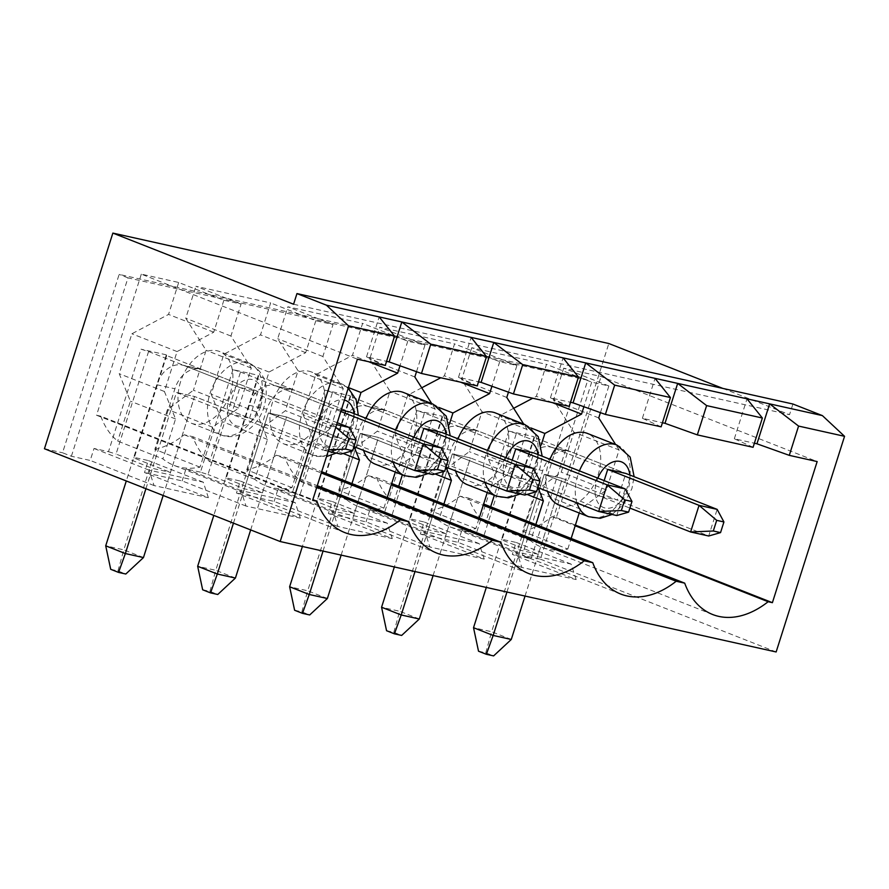 <?xml version="1.0" encoding="UTF-8"?>
<svg xmlns="http://www.w3.org/2000/svg" width="889" height="889" viewBox="0 0 889 889"><rect width="100%" height="100%" fill="white"/><g stroke="black" fill="none" stroke-linecap="round" stroke-linejoin="round"><path stroke-width="0.67" stroke-dasharray="4.45 3.33" d="M110.703 569.304L117.948 570.916L125.805 574.016M117.948 570.916L123.815 549.846L105.713 545.813M143.462 557.57L123.815 549.846L174.911 388.771A28.015 21.003 -77.4 0 1 200.647 369.157L182.545 365.123A28.015 21.003 -77.4 0 0 156.808 384.737L126.294 480.96M145.929 488.694L176.455 392.471L322.807 450.078L331.253 423.453L184.901 365.846A28.015 21.003 -77.4 0 0 182.545 365.123M335.798 427.32L331.253 423.453L336.642 424.653M337.253 422.719L203.003 369.88A28.015 21.003 -77.4 0 0 200.647 369.157M163.165 495.473L194.558 396.505L340.909 454.112L349.355 427.487M208.359 497.673L203.325 482.205L149.019 470.114L154.064 485.572L208.359 497.673L144.518 472.537L148.319 460.558L133.839 457.335L166.354 354.833L166.665 355.567L258.01 391.527L239.908 387.493L231.462 414.118L249.565 418.152L194.558 396.505L176.455 392.471L194.558 396.505L170.488 472.381L152.386 468.347L116.048 454.046L148.563 351.544L141.007 349.188L108.491 451.69L94.012 448.467L90.211 460.446L71.387 456.257L62.552 452.779L119.137 274.401L578.895 376.769L522.31 555.147L540.412 559.17L608.821 343.521M328.197 451.279L322.807 450.078L328.652 449.823M202.659 589.785L209.904 591.396L217.761 594.485M209.904 591.396L215.771 570.316L197.669 566.282M235.418 578.05L215.771 570.316L266.867 409.24A28.015 21.003 -77.4 0 1 292.603 389.626L274.501 385.593A28.015 21.003 -77.4 0 0 248.764 405.206L213.805 515.409M233.451 523.143L268.411 412.941L354.033 446.645M340.809 411.496L276.857 386.315A28.015 21.003 -77.4 0 0 274.501 385.593M300.315 518.143L295.27 502.685L240.975 490.595L246.009 506.052L300.315 518.143L236.474 493.006L240.274 481.027L225.795 477.804L258.31 375.302L258.61 376.047L349.955 412.007L294.959 390.349A28.015 21.003 -77.4 0 0 292.603 389.626M250.676 529.922L286.514 416.974L432.854 474.582L441.3 447.956M258.61 376.047L226.095 478.549L262.444 492.85L286.514 416.974L268.411 412.941L286.514 416.974L341.509 438.621L349.955 412.007M294.615 610.254L301.849 611.865L309.705 614.955M301.849 611.865L307.716 590.785L289.625 586.762M327.363 598.519L307.716 590.785L358.823 429.72A28.015 21.003 -77.4 0 1 384.548 410.107L366.446 406.073A28.015 21.003 -77.4 0 0 340.72 425.687L302.393 546.479M323.04 551.08L360.356 433.421L445.989 467.125M332.464 392.494L324.918 390.138L292.403 492.639L299.949 494.984L332.464 392.494L423.809 428.442L368.802 406.795A28.015 21.003 -77.4 0 0 366.446 406.073M392.26 538.612L387.226 523.154L332.919 511.064L337.964 526.521L392.26 538.612L328.419 513.486L332.219 501.507L317.74 498.284L350.255 395.783L350.566 396.516L441.911 432.476L386.904 410.829A28.015 21.003 -77.4 0 0 384.548 410.107M341.143 555.114L378.458 437.444L524.81 495.051L533.256 468.436M350.566 396.516L318.051 499.018L354.389 513.32L378.458 437.444L360.356 433.421L378.458 437.444L433.465 459.102L441.911 432.476M386.559 630.723L393.805 632.346L401.661 635.435M393.805 632.346L399.672 611.265L381.57 607.231M419.319 619L399.672 611.265L450.767 450.19A28.015 21.003 -77.4 0 1 476.504 430.576L458.402 426.542A28.015 21.003 -77.4 0 0 432.665 446.156L394.349 566.96M414.985 571.549L452.312 453.89L537.934 487.594M424.42 412.963L416.863 410.607L384.348 513.109L391.905 515.464L424.42 412.963L515.764 448.923L460.758 427.265A28.015 21.003 -77.4 0 0 458.402 426.542M484.216 559.092L479.182 543.624L424.875 531.533L429.909 547.002L484.216 559.092L420.375 533.956L424.175 521.976L409.696 518.754L442.211 416.252L442.522 416.997L533.867 452.946L478.86 431.298A28.015 21.003 -77.4 0 0 476.504 430.576M433.087 575.583L470.414 457.924L616.766 515.531L625.211 488.906M442.522 416.997L410.007 519.498L446.345 533.8L470.414 457.924L452.312 453.89L470.414 457.924L525.421 479.571L533.867 452.946M478.515 651.204L485.75 652.815L493.617 655.904M485.75 652.815L491.628 631.735L473.526 627.701M511.275 639.469L491.628 631.735L542.723 470.659A28.015 21.003 -77.4 0 1 568.449 451.045L550.358 447.023A28.015 21.003 -77.4 0 0 524.621 466.636L486.305 587.429M506.941 592.03L544.268 474.359L629.89 508.075M516.365 433.432L508.819 431.087L476.304 533.589L483.849 535.934L516.365 433.432L607.709 469.392L552.714 447.745A28.015 21.003 -77.4 0 0 550.358 447.023M576.172 579.561L571.127 564.104L516.831 552.013L521.865 567.471L576.172 579.561L512.32 554.436L516.12 542.446L501.64 539.223L534.156 436.721L534.467 437.466L625.812 473.426L570.816 451.768A28.015 21.003 -77.4 0 0 568.449 451.045M525.043 596.052L562.37 478.393L708.711 536L717.156 509.375M534.467 437.466L501.952 539.967L538.301 554.269L562.37 478.393L544.268 474.359L562.37 478.393L617.366 500.051L625.812 473.426M753.083 447.3L734.336 438.766L754.372 443.222M661.127 426.831L642.38 418.286L662.427 422.753M569.182 406.351L550.424 397.816L570.471 402.273M477.226 385.882L458.48 377.336L478.515 381.803M385.27 365.412L366.524 356.867L386.571 361.334M223.872 300.249L213.738 332.197L177.078 351.566L164.409 391.493L175.555 418.952L162.887 458.891A95.256 62.619 111.5 0 0 173.933 465.347A95.256 62.619 111.5 0 0 200.003 467.147L212.671 427.22L238.619 408.018L251.287 368.079L230.94 336.031L241.075 304.082L223.872 300.249L178.689 282.469L141.318 274.145L357.4 359.2M241.075 304.082L195.891 286.291L270.645 302.938L260.51 334.886L223.839 354.244L211.171 394.183L222.328 421.642L209.66 461.58A95.256 62.619 111.5 0 1 192.769 436.666L317.273 485.683M315.828 320.718L305.694 352.666L269.023 372.035L256.354 411.974L267.511 439.422L254.843 479.36A95.256 62.619 111.5 0 0 265.889 485.816A95.256 62.619 111.5 0 0 291.948 487.628L304.616 447.689L330.575 428.498L343.243 388.56L322.885 356.5L333.019 324.552L315.828 320.718L270.645 302.938M333.019 324.552L287.836 306.772L362.601 323.407L352.466 355.356L315.795 374.725L303.127 414.663L314.284 442.111L301.615 482.049A95.256 62.619 111.5 0 1 284.724 457.146L321.707 471.703M416.519 371.691L424.975 345.021L407.773 341.198L362.601 323.407M424.975 345.021L379.792 327.241L454.546 343.887L444.411 375.836L440.766 377.758M508.464 392.171L516.92 365.501L499.729 361.667L454.546 343.887M516.92 365.501L471.748 347.71L546.502 364.357L536.367 396.305L532.711 398.239M600.419 412.64L608.876 385.97L591.685 382.148L546.502 364.357M608.876 385.97L563.693 368.19L601.075 376.514L817.158 461.569M734.336 438.766L747.004 398.828M776.141 651.97L540.412 559.17M722.857 388.415L789.543 414.663L792.921 404.017M44.45 448.745L62.552 452.779M154.064 485.572L90.211 460.446M246.009 506.052L182.167 480.916L144.518 472.537M337.964 526.521L274.123 501.396L236.474 493.006M429.909 547.002L366.068 521.865L328.419 513.486M521.865 567.471L458.024 542.346L420.375 533.956M71.387 456.257L127.972 277.879L587.74 380.248L531.155 558.625L512.32 554.436M531.155 558.625L522.31 555.147M293.581 304.238L789.543 414.663M238.619 408.018L193.435 390.238L206.104 350.299L185.757 318.24L195.891 286.291M251.287 368.079L206.104 350.299M200.003 467.147L154.819 449.367L167.488 409.429L193.435 390.238M154.819 449.367A95.256 62.619 111.5 0 0 184.234 434.777L192.769 436.666M230.94 336.031L185.757 318.24M180.556 381.814A38.516 25.325 111.5 0 0 191.335 423.208A38.516 25.325 111.5 0 0 230.329 392.905A38.516 25.325 111.5 0 0 219.55 351.511A38.516 25.325 111.5 0 0 180.556 381.814M212.671 427.22L167.488 409.429M141.318 274.145L96.557 415.252L100.813 416.196L312.839 499.662M100.813 416.196A95.256 62.619 111.5 0 0 117.715 441.1L162.887 458.891M184.234 434.777L316.862 486.983M254.843 479.36L209.66 461.58M291.948 487.628L246.764 469.837A95.256 62.619 111.5 0 0 276.19 455.246L321.296 473.004M642.38 418.286L655.049 378.347M246.764 469.837L259.432 429.898L285.391 410.707L298.059 370.769L277.701 338.72L287.836 306.772M304.616 447.689L259.432 429.898M276.19 455.246L284.724 457.146M351.944 483.605L346.799 499.84L301.615 482.049M346.799 499.84A95.256 62.619 111.5 0 0 357.834 506.286A95.256 62.619 111.5 0 0 383.904 508.097L338.72 490.317A95.256 62.619 111.5 0 0 368.146 475.715L391.282 484.827M343.132 453.468L314.284 442.111M366.068 418.341A38.516 25.325 111.5 0 0 364.457 422.764A38.516 25.325 111.5 0 0 363.579 450.412M375.236 464.147A38.516 25.325 111.5 0 0 414.241 433.843A38.516 25.325 111.5 0 0 403.462 392.46M383.904 508.097L387.26 497.507M395.338 472.059L396.572 468.159L422.519 448.967L435.188 409.029L431.743 403.595M407.773 341.198L399.983 365.779M357.367 403.884L348.31 432.443L354.089 446.667M348.31 432.443L303.127 414.663M348.399 387.56L315.795 374.725M368.491 361.667L352.466 355.356M96.557 415.252L312.639 500.307M368.146 475.715L376.669 477.615L391.693 483.527M421.719 387.815L407.751 395.194L395.083 435.132L406.229 462.591L402.35 474.826M338.72 490.317L351.388 450.379L377.336 431.187L390.004 391.249L369.657 359.189L379.792 327.241M376.669 477.615A95.256 62.619 111.5 0 0 393.56 502.529L398.717 486.294M396.572 468.159L351.388 450.379M422.519 448.967L377.336 431.187M435.188 409.029L390.004 391.249M414.841 376.969L369.657 359.189M460.446 382.148L444.411 375.836M499.729 361.667L491.928 386.248M458.013 438.81A38.516 25.325 111.5 0 0 456.413 443.244A38.516 25.325 111.5 0 0 455.535 470.881M467.192 484.627A38.516 25.325 111.5 0 0 506.185 454.323A38.516 25.325 111.5 0 0 495.406 412.941M443.9 504.074L438.744 520.309A95.256 62.619 111.5 0 0 449.79 526.766A95.256 62.619 111.5 0 0 475.848 528.566L479.215 517.976M487.283 492.539L488.517 488.639L514.475 469.436L527.144 429.509L523.688 424.064M449.323 424.364L440.266 452.912L446.045 467.147M506.786 397.45L461.613 379.659L471.748 347.71M513.675 408.295L499.696 415.674L487.028 455.601L498.184 483.06L494.306 495.295M475.848 528.566L430.676 510.786L443.344 470.848L469.292 451.656L481.96 411.718L461.613 379.659M430.676 510.786A95.256 62.619 111.5 0 0 460.091 496.195L468.625 498.096A95.256 62.619 111.5 0 0 485.516 522.999L490.661 506.763M579.239 513.009L580.473 509.108L606.431 489.917L619.1 449.978L573.916 432.198L553.558 400.139L563.693 368.19M598.741 417.919L553.558 400.139M619.1 449.978L615.644 444.544M535.845 524.554L530.7 540.779A95.256 62.619 111.5 0 0 541.745 547.235A95.256 62.619 111.5 0 0 567.804 549.046L522.621 531.255L535.289 491.328L561.248 472.126L573.916 432.198M522.621 531.255A95.256 62.619 111.5 0 0 552.047 516.665L556.314 517.62L601.075 376.514M549.969 459.291A38.516 25.325 111.5 0 0 548.369 463.714A38.516 25.325 111.5 0 0 547.48 491.35M559.148 505.096A38.516 25.325 111.5 0 0 598.141 474.793A38.516 25.325 111.5 0 0 587.362 433.41M567.804 549.046L571.16 538.456M591.685 382.148L583.884 406.729M541.268 444.833L532.211 473.393L537.989 487.617M606.431 489.917L561.248 472.126M580.473 509.108L535.289 491.328M468.625 498.096L483.649 504.007M530.7 540.779L485.516 522.999M552.047 516.665L575.183 525.777M556.314 517.62L575.394 525.121M178.689 282.469L168.554 314.417L131.894 333.775L119.226 373.713L130.383 401.172L117.715 441.1M508.819 431.087L534.156 436.721M476.304 533.589L461.824 530.355L458.024 542.346M416.863 410.607L442.211 416.252M384.348 513.109L369.868 509.886L366.068 521.865M324.918 390.138L350.255 395.783M292.403 492.639L277.924 489.417L274.123 501.396M232.962 369.657L200.447 472.159L207.993 474.515L240.508 372.013L232.962 369.657L258.31 375.302M200.447 472.159L185.968 468.936L182.167 480.916M166.354 354.833L141.007 349.188M166.665 355.567L134.15 458.068L170.488 472.381M249.565 418.152L258.01 391.527M127.972 277.879L119.137 274.401M231.462 414.118L176.455 392.471L152.386 468.347M203.325 482.205L148.319 460.558M134.15 458.068L133.839 457.335M108.491 451.69L116.048 454.046M366.524 356.867L379.192 316.928M226.095 478.549L225.795 477.804M295.27 502.685L240.274 481.027M240.975 490.595L185.968 468.936M262.444 492.85L244.342 488.817L207.993 474.515M244.342 488.817L268.411 412.941L323.418 434.599L341.509 438.621M458.48 377.336L471.148 337.409M318.051 499.018L317.74 498.284M387.226 523.154L332.219 501.507M332.919 511.064L277.924 489.417M354.389 513.32L336.286 509.297L299.949 494.984M336.286 509.297L360.356 433.421L415.363 455.068L433.465 459.102M550.424 397.816L563.093 357.878M410.007 519.498L409.696 518.754M479.182 543.624L424.175 521.976M424.875 531.533L369.868 509.886M446.345 533.8L428.242 529.766L391.905 515.464M428.242 529.766L452.312 453.89L507.319 475.537L525.421 479.571M501.952 539.967L501.64 539.223M571.127 564.104L516.12 542.446M516.831 552.013L461.824 530.355M538.301 554.269L520.198 550.247L483.849 535.934M520.198 550.247L544.268 474.359L599.264 496.018L617.366 500.051M604.153 480.616L599.264 496.018M527.033 494.417L498.184 483.06M532.211 473.393L487.028 455.601M530.911 427.953L499.696 415.674M552.391 402.617L536.367 396.305M512.197 460.146L507.319 475.537M438.744 520.309L393.56 502.529M435.088 473.948L406.229 462.591M440.266 452.912L395.083 435.132M438.955 407.484L407.751 395.194M527.144 429.509L481.96 411.718M514.475 469.436L469.292 451.656M488.517 488.639L443.344 470.848M460.091 496.195L483.238 505.296M420.253 439.666L415.363 455.068M240.508 372.013L331.864 407.973L323.418 434.599M341.265 410.062L331.864 407.973M322.285 413.374A38.516 25.325 111.5 0 0 311.506 371.991A38.516 25.325 111.5 0 0 272.512 402.295A38.516 25.325 111.5 0 0 283.291 443.678A38.516 25.325 111.5 0 0 322.285 413.374M267.511 439.422L222.328 421.642M256.354 411.974L211.171 394.183M269.023 372.035L223.839 354.244M305.694 352.666L260.51 334.886M322.885 356.5L277.701 338.72M343.243 388.56L298.059 370.769M330.575 428.498L285.391 410.707M149.019 470.114L94.012 448.467M587.74 380.248L578.895 376.769M175.555 418.952L130.383 401.172M164.409 391.493L119.226 373.713M177.078 351.566L131.894 333.775M213.738 332.197L168.554 314.417M148.563 351.544L239.908 387.493M184.901 365.846L203.003 369.88M156.808 384.737L174.911 388.771M276.857 386.315L294.959 390.349M248.764 405.206L266.867 409.24M368.802 406.795L386.904 410.829M340.72 425.687L358.823 429.72M460.758 427.265L478.86 431.298M432.665 446.156L450.767 450.19M552.714 447.745L570.816 451.768M524.621 466.636L542.723 470.659M260.577 406.351A24.514 16.113 -68.5 0 1 230.418 421.242A24.514 16.113 -68.5 0 1 243.219 380.892A24.514 16.113 -68.5 0 1 260.577 406.351M259.799 404.495A38.516 25.325 -68.5 0 1 220.805 434.799A38.516 25.325 -68.5 0 1 211.349 389.682A38.516 25.325 -68.5 0 1 249.02 363.112A38.516 25.325 -68.5 0 1 259.799 404.495M354 413.596A24.514 16.113 -68.5 0 1 352.522 426.82A24.514 16.113 -68.5 0 1 329.174 446.567A24.514 16.113 -68.5 0 1 320.962 419.419A24.514 16.113 -68.5 0 1 344.432 400.083M351.755 424.975A38.516 25.325 -68.5 0 1 312.75 455.279A38.516 25.325 -68.5 0 1 303.305 410.162A38.516 25.325 -68.5 0 1 340.976 383.592A38.516 25.325 -68.5 0 1 351.755 424.975M445.945 434.065A24.514 16.113 -68.5 0 1 444.478 447.3A24.514 16.113 -68.5 0 1 420.208 466.781A24.514 16.113 -68.5 0 1 413.918 437.177M432.921 404.062A38.516 25.325 -68.5 0 1 443.7 445.445A38.516 25.325 -68.5 0 1 404.706 475.748M393.049 462.002A38.516 25.325 -68.5 0 1 395.527 429.943M537.901 454.535A24.514 16.113 -68.5 0 1 536.423 467.77A24.514 16.113 -68.5 0 1 512.164 487.25A24.514 16.113 -68.5 0 1 505.874 457.657M524.877 424.531A38.516 25.325 -68.5 0 1 535.656 465.925A38.516 25.325 -68.5 0 1 496.662 496.229M484.994 482.483A38.516 25.325 -68.5 0 1 487.483 450.412M629.856 475.015A24.514 16.113 -68.5 0 1 628.379 488.25A24.514 16.113 -68.5 0 1 604.109 507.73A24.514 16.113 -68.5 0 1 597.83 478.126M616.833 445.011A38.516 25.325 -68.5 0 1 627.612 486.394A38.516 25.325 -68.5 0 1 588.607 516.698M576.95 502.952A38.516 25.325 -68.5 0 1 579.428 470.892M344.843 532.611L173.933 465.347M436.788 553.091L265.889 485.816M528.744 573.561L357.834 506.286M712.645 614.51L541.745 547.235M191.335 423.208L220.805 434.799C237.285 441.889 258.132 427.376 264.1 406.718C269.578 385.893 264.555 371.358 249.02 363.112L219.55 351.511M336.22 453.068L348.232 442.355L356.056 427.198L358.278 415.274M348.255 388.026L340.976 383.592L311.506 371.991M283.291 443.678L312.75 455.279L326.507 456.602M428.176 473.537L440.177 462.836L448 447.667L450.234 435.754M520.121 494.017L532.133 483.305L539.956 468.136L542.179 456.224M612.077 514.487L624.089 503.785L631.912 488.617L634.135 476.693M620.7 594.041L449.79 526.766"/><path stroke-width="1.33" d="M352.744 450.712L356.122 440.066L348.877 438.455L345.499 449.101L352.744 450.712L340.909 454.112L328.197 451.279M126.294 480.96L105.713 545.813L110.703 569.304L118.559 572.405L125.805 574.016L143.462 557.57L163.165 495.473M105.713 545.813L125.36 553.547L145.929 488.694M336.642 424.653L349.355 427.487L337.253 422.719M118.559 572.405L125.36 553.547L143.462 557.57M345.499 449.101L328.652 449.823M335.798 427.32L348.877 438.455M349.355 427.487L356.122 440.066M444.7 471.181L448.078 460.535L440.833 458.924L437.455 469.57L444.7 471.181L432.854 474.582L414.763 470.548L423.208 443.933L340.809 411.496M213.805 515.409L197.669 566.282L202.659 589.785L210.515 592.874L217.761 594.485L235.418 578.05L250.676 529.922M354.033 446.645L414.763 470.548L437.455 469.57M197.669 566.282L217.316 574.016L233.451 523.143M440.833 458.924L423.208 443.933L441.3 447.956L349.955 412.007L341.265 410.062M210.515 592.874L217.316 574.016L235.418 578.05M441.3 447.956L448.078 460.535M536.645 491.661L540.023 481.005L532.789 479.393L529.411 490.05L536.645 491.661L524.81 495.051L506.708 491.028L515.153 464.402L423.809 428.442L420.253 439.666M302.393 546.479L289.625 586.762L294.615 610.254L302.471 613.343L309.705 614.955L327.363 598.519L341.143 555.114M445.989 467.125L506.708 491.028L529.411 490.05M289.625 586.762L309.261 594.485L323.04 551.08M532.789 479.393L515.153 464.402L533.256 468.436L441.911 432.476L423.809 428.442M302.471 613.343L309.261 594.485L327.363 598.519M533.256 468.436L540.023 481.005M628.601 512.131L631.979 501.485L624.734 499.874L621.355 510.519L628.601 512.131L616.766 515.531L598.664 511.497L607.109 484.872L515.764 448.923L512.197 460.146M394.349 566.96L381.57 607.231L386.559 630.723L394.416 633.824L401.661 635.435L419.319 619L433.087 575.583M537.934 487.594L598.664 511.497L621.355 510.519M381.57 607.231L401.217 614.966L414.985 571.549M624.734 499.874L607.109 484.872L625.211 488.906L533.867 452.946L515.764 448.923M394.416 633.824L401.217 614.966L419.319 619M625.211 488.906L631.979 501.485M720.546 532.611L723.924 521.954L716.69 520.343L713.311 530.989L720.546 532.611L708.711 536L690.609 531.978L699.054 505.352L607.709 469.392L604.153 480.616M486.305 587.429L473.526 627.701L478.515 651.204L486.372 654.293L493.617 655.904L511.275 639.469L525.043 596.052M629.89 508.075L690.609 531.978L713.311 530.989M473.526 627.701L493.173 635.435L506.941 592.03M716.69 520.343L699.054 505.352L717.156 509.375L625.812 473.426L607.709 469.392M486.372 654.293L493.173 635.435L511.275 639.469M717.156 509.375L723.924 521.954M112.859 233.096L293.581 304.238L296.959 293.581L326.43 305.183L677.674 383.392L706.622 405.606L762.373 418.019L753.083 447.3L697.332 434.888L665.005 423.32L677.674 383.392L822.392 415.608L844.55 436.31L776.141 651.97L280.179 541.534L44.45 448.745L112.859 233.096L608.821 343.521L722.857 388.415M662.427 422.753L665.005 423.32M670.417 397.539L661.127 426.831L605.376 414.418L573.061 402.85L585.729 362.912L614.666 385.126L670.417 397.539L655.049 378.347M570.471 402.273L573.061 402.85M522.721 364.657L578.472 377.069L569.182 406.351L513.431 393.938L481.105 382.381L493.773 342.443L522.721 364.657L513.431 393.938M478.515 381.803L481.105 382.381M486.516 356.6L477.226 385.882L421.475 373.469L389.149 361.901L401.817 321.974L430.765 344.176L486.516 356.6L471.148 337.409M386.571 361.334L389.149 361.901M326.43 305.183L348.588 325.885L394.56 336.12L385.27 365.412L357.4 359.2L312.639 500.307L316.906 501.252A95.256 62.619 111.5 0 0 344.843 532.611A95.256 62.619 111.5 0 0 400.328 519.832L408.851 521.732A95.256 62.619 111.5 0 0 436.788 553.091A95.256 62.619 111.5 0 0 492.273 540.301L500.807 542.201A95.256 62.619 111.5 0 0 528.744 573.561A95.256 62.619 111.5 0 0 584.229 560.781L592.763 562.681A95.256 62.619 111.5 0 0 620.7 594.041A95.256 62.619 111.5 0 0 676.185 581.25L684.708 583.151A95.256 62.619 111.5 0 0 712.645 614.51A95.256 62.619 111.5 0 0 768.129 601.72L772.397 602.675L817.158 461.569L789.288 455.357L756.961 443.8L769.63 403.862L798.578 426.075L844.55 436.31M754.372 443.222L756.961 443.8M762.373 418.019L747.004 398.828M296.959 293.581L792.921 404.017L822.392 415.608M348.588 325.885L280.179 541.534M798.578 426.075L789.288 455.357M394.56 336.12L379.192 316.928M312.839 499.662L316.906 501.252M316.862 486.983L400.328 519.832M317.273 485.683L408.851 521.732M321.296 473.004L492.273 540.301M430.765 344.176L421.475 373.469M614.666 385.126L605.376 414.418M321.707 471.703L500.807 542.201M391.282 484.827L584.229 560.781M354.089 446.667L359.467 459.902L351.944 483.605M359.467 459.902L343.132 453.468M363.579 450.412A38.516 25.325 111.5 0 0 375.236 464.147L404.706 475.748A38.516 25.325 -68.5 0 1 393.049 462.002M395.527 429.943A38.516 25.325 -68.5 0 1 432.921 404.062L403.462 392.46A38.516 25.325 111.5 0 0 366.068 418.341M387.26 497.507L395.338 472.059M431.743 403.595L414.841 376.969L416.519 371.691M399.983 365.779L397.639 373.147L360.978 392.505L357.367 403.884M360.978 392.505L348.399 387.56M397.639 373.147L368.491 361.667M391.693 483.527L592.763 562.681M440.766 377.758L421.719 387.815M402.35 474.826L398.717 486.294M491.928 386.248L489.595 393.616L460.446 382.148M455.535 470.881A38.516 25.325 111.5 0 0 467.192 484.627L496.662 496.229A38.516 25.325 -68.5 0 1 484.994 482.483M487.483 450.412A38.516 25.325 -68.5 0 1 524.877 424.531L495.406 412.941A38.516 25.325 111.5 0 0 458.013 438.81M479.215 517.976L487.283 492.539M523.688 424.064L506.786 397.45L508.464 392.171M489.595 393.616L452.934 412.985L449.323 424.364M446.045 467.147L451.412 480.371L443.9 504.074M532.711 398.239L513.675 408.295M494.306 495.295L490.661 506.763M706.622 405.606L697.332 434.888M615.644 444.544L598.741 417.919L600.419 412.64M547.48 491.35A38.516 25.325 111.5 0 0 559.148 505.096L588.607 516.698A38.516 25.325 -68.5 0 1 576.95 502.952M579.428 470.892A38.516 25.325 -68.5 0 1 616.833 445.011L587.362 433.41A38.516 25.325 111.5 0 0 549.969 459.291M571.16 538.456L579.239 513.009M583.884 406.729L581.55 414.096L544.879 433.454L541.268 444.833M537.989 487.617L543.368 500.851L535.845 524.554M483.649 504.007L684.708 583.151M575.183 525.777L768.129 601.72M575.394 525.121L772.397 602.675M578.472 377.069L563.093 357.878M543.368 500.851L527.033 494.417M544.879 433.454L530.911 427.953M581.55 414.096L552.391 402.617M451.412 480.371L435.088 473.948M452.934 412.985L438.955 407.484M483.238 505.296L676.185 581.25M344.432 400.083A24.514 16.113 -68.5 0 1 354 413.596M413.918 437.177A24.514 16.113 -68.5 0 1 432.376 420.275A24.514 16.113 -68.5 0 1 445.945 434.065M505.874 457.657A24.514 16.113 -68.5 0 1 524.332 440.744A24.514 16.113 -68.5 0 1 537.901 454.535M597.83 478.126A24.514 16.113 -68.5 0 1 616.288 461.213A24.514 16.113 -68.5 0 1 629.856 475.015M358.278 415.274L356.178 399.872L348.255 388.026M326.507 456.602L336.22 453.068M450.234 435.754L446.256 416.152L432.921 404.062M404.706 475.748L416.363 477.36L428.176 473.537M542.179 456.224L538.212 436.632L524.877 424.531M496.662 496.229L508.319 497.829L520.121 494.017M634.135 476.693L630.168 457.102L616.833 445.011M588.607 516.698L600.275 518.298L612.077 514.487"/></g></svg>
